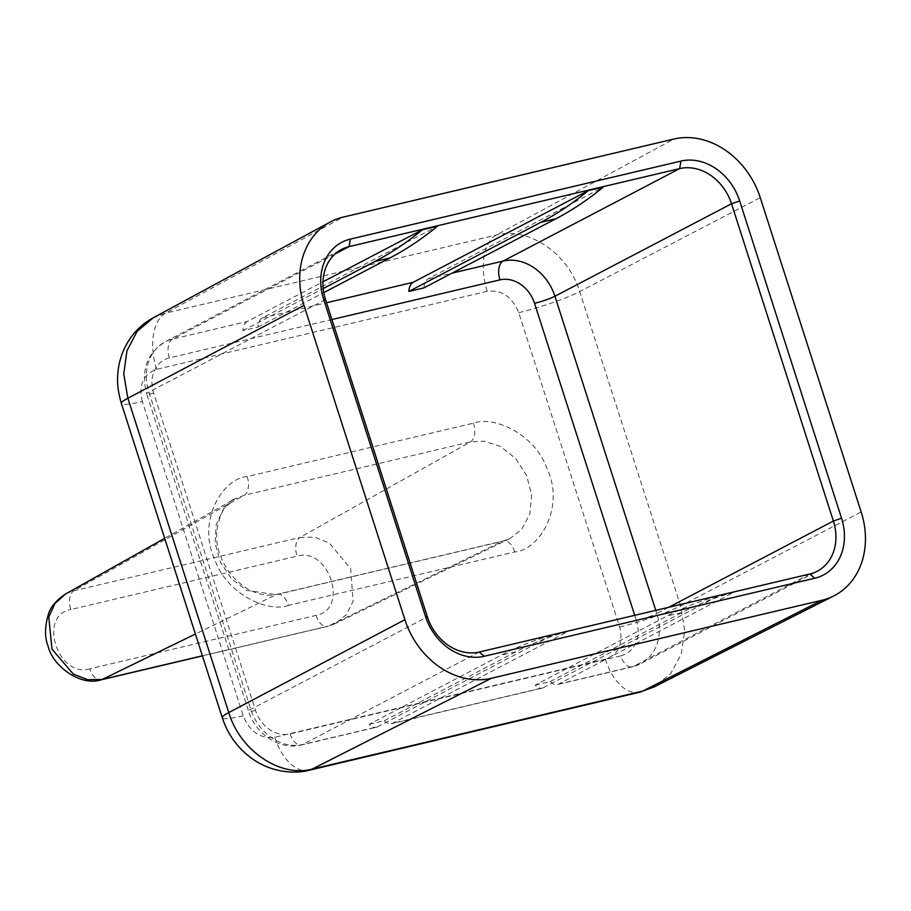 <?xml version="1.0" encoding="UTF-8"?>
<svg xmlns="http://www.w3.org/2000/svg" width="911" height="911" viewBox="0 0 911 911"><rect width="100%" height="100%" fill="white"/><g stroke="black" fill="none" stroke-linecap="round" stroke-linejoin="round"><path stroke-width="0.68" stroke-dasharray="4.55 3.42" d="M288.525 605.348C268.734 612.898 227.465 595.099 214.973 560.049C196.525 521.456 222.478 478.332 247.177 476.567L473.435 423.171C493.227 415.61 534.484 433.408 546.976 468.47C565.424 507.051 539.471 550.187 514.772 551.941L288.525 605.348A15.533 8.632 -103.3 0 0 277.138 594.314L277.138 594.314A15.533 8.632 -103.3 0 0 276.124 594.678L246.676 590.385L231.576 578.804L220.485 562.303L215.11 543.309L216.214 524.554L223.514 508.907L234.867 498.921L244.205 495.288L470.463 441.881L484.105 441.175L500.526 446.504L515.774 458.586L526.729 475.656L531.66 495.094L529.838 514.02L521.718 529.359L509.875 538.606L502.382 541.282L276.124 594.678L195.398 634.033M377.439 726.864L552.465 635.195A776.684 431.552 -103.3 0 0 501.266 655.146L369.297 724.256A15.533 8.632 -103.3 0 0 376.289 727.285A15.533 8.632 -103.3 0 0 377.439 726.864L302.646 744.515A46.598 38.364 -117.6 0 1 250.787 709.35L148.926 392.083A46.598 38.364 -117.6 0 1 165.016 341.898A46.598 38.364 -117.6 0 1 172.486 339.108L247.28 321.458L322.984 281.806M369.297 724.256L384.385 720.692A15.533 8.632 -103.3 0 0 391.366 723.733A15.533 8.632 -103.3 0 0 392.516 723.3L567.553 631.63L552.465 635.195M543.355 687.691L718.392 596.033A776.684 431.552 -103.3 0 0 667.182 615.984L535.212 685.095A15.533 8.632 -103.3 0 0 542.204 688.124A15.533 8.632 -103.3 0 0 543.355 687.691L392.516 723.3M535.212 685.095L550.301 681.53A15.533 8.632 -103.3 0 0 557.293 684.571A15.533 8.632 -103.3 0 0 558.443 684.138L733.469 592.469L718.392 596.033M423.911 287.887A15.533 8.632 76.7 0 1 428.284 278.732L603.31 187.074M247.28 321.458A15.533 8.632 76.7 0 0 242.907 330.613L257.995 327.049A15.533 8.632 76.7 0 1 262.357 317.905L437.394 226.235M567.553 631.63A776.684 431.552 -103.3 0 0 516.343 651.593L501.266 655.146M384.385 720.692L516.343 651.593M733.469 592.469A776.684 431.552 -103.3 0 0 682.271 612.431L667.182 615.984M550.301 681.53L682.271 612.431M242.907 330.613L323.211 288.559M257.995 327.049L323.769 292.602M153.116 317.882L165.745 313.077L343.253 217.091M142.31 401.512C138.449 384.932 143.221 374.205 156.624 369.331L487.214 291.292C501.642 289.596 512.141 296.724 518.723 312.667L619.651 626.996C623.511 643.587 618.74 654.314 605.325 659.188L274.746 737.215C260.318 738.912 249.808 731.795 243.226 715.841L142.31 401.512A46.598 5.455 -17.8 0 1 121.379 403.482M156.624 369.331A46.598 25.895 76.7 0 1 165.745 313.077L496.324 235.049C528.414 226.429 568.373 253.531 579.692 291.588L680.619 605.917L684.73 630.617L681.28 654.109L670.667 673.628L654.132 686.917M473.435 423.171A15.533 8.632 76.7 0 1 470.463 441.881L300.026 537.433L314.694 537.194L329.292 542.979L350.701 568.771L353.069 601.34L346.282 614.731L335.168 623.671L328.472 626.051L502.382 541.282A15.533 8.632 -103.3 0 1 503.396 540.918L277.138 594.314C271.979 595.669 261.685 596.728 247.257 588.722C233.785 579.908 224.744 568.51 220.132 554.537C210.657 532.65 222.159 502.724 234.867 498.921L164.675 538.344M514.772 551.941A15.533 8.632 -103.3 0 0 503.396 540.918L509.875 538.606L335.157 623.671M247.177 476.567A15.533 8.632 76.7 0 1 244.205 495.288L73.768 590.84L300.026 537.433A15.533 8.632 76.7 0 0 297.054 556.143C329.167 546.589 349.368 609.505 316.083 615.38L89.825 668.788A15.533 8.632 -103.3 0 0 101.201 679.811M316.083 615.38A15.533 8.632 -103.3 0 0 327.459 626.415A15.533 8.632 -103.3 0 0 328.472 626.051L202.39 655.806M65.501 594.052L73.768 590.84A15.533 8.632 76.7 0 0 70.807 609.55L297.054 556.143M89.825 668.788C57.723 678.353 37.51 615.426 70.807 609.55M335.168 623.671L327.459 626.415L202.436 655.92M274.746 737.215A46.598 25.895 -103.3 0 0 308.886 770.296M243.226 715.841A46.598 5.455 -17.8 0 1 222.307 717.811M605.325 659.188A46.598 25.895 -103.3 0 0 639.476 692.269M619.651 626.996A46.598 5.455 162.2 0 0 680.619 605.917L861.18 511.993M518.723 312.667A46.598 5.455 162.2 0 0 579.692 291.588L760.264 197.664M487.214 291.292A46.598 25.895 76.7 0 1 496.324 235.049L673.833 139.053M479.243 652.025L302.646 744.515A15.533 8.632 -103.3 0 1 301.495 744.947C280.292 750.527 255.456 734.312 248.566 711.127A15.533 1.822 -17.8 0 1 250.787 709.35L427.384 616.861M809.822 573.998L633.225 666.488L558.443 684.138M325.523 299.594L148.926 392.083A15.533 1.822 -17.8 0 0 146.705 393.859C140.715 370.709 146.808 353.388 165.016 341.898L341.614 249.409M335.066 253.964L172.486 339.108A15.533 8.632 76.7 0 0 169.389 357.898L331.923 319.533M428.284 278.732L452.141 273.106M262.357 317.905L326.537 302.748M668.594 607.341L656.785 613.513A46.598 38.364 -117.6 0 1 640.695 663.698A46.598 38.364 -117.6 0 1 633.225 666.488A15.533 8.632 -103.3 0 1 632.086 666.909L557.293 684.571M655.772 610.359L656.785 613.513A15.533 1.822 162.2 0 1 636.402 620.573A31.065 25.576 -117.6 0 1 620.698 655.886A15.533 8.632 -103.3 0 0 632.086 666.909L640.695 663.698L817.292 571.22M620.698 655.886L290.119 733.913A31.065 25.576 -117.6 0 1 255.547 710.478L153.686 393.199A31.065 25.576 -117.6 0 1 169.389 357.898M634.716 615.335L636.402 620.573M290.119 733.913A15.533 8.632 -103.3 0 0 301.495 744.947L376.289 727.285M255.547 710.478A15.533 1.822 -17.8 0 1 248.566 711.127L146.705 393.859A15.533 1.822 -17.8 0 0 153.686 393.199M542.204 688.124L391.366 723.733"/><path stroke-width="1.37" d="M343.253 217.091A77.674 63.929 62.4 0 0 330.169 222.056A77.674 63.929 62.4 0 0 303.978 305.367L404.905 619.696A77.674 63.929 62.4 0 0 491.325 678.296L821.916 600.269A77.674 63.929 62.4 0 0 833.724 595.965A77.674 63.929 62.4 0 0 861.18 511.993L760.264 197.664A77.674 63.929 62.4 0 0 673.833 139.053L343.253 217.091M484.253 656.273A52.815 43.477 -117.6 0 1 425.483 616.417L323.621 299.15A52.815 43.477 -117.6 0 1 350.325 239.115L680.904 161.088A52.815 43.477 -117.6 0 1 739.675 200.944L841.536 518.211A52.815 43.477 -117.6 0 1 814.833 578.234L484.253 656.273L479.243 652.025A46.598 38.364 -117.6 0 1 427.384 616.861L325.523 299.594A46.598 38.364 -117.6 0 1 341.614 249.409A46.598 38.364 -117.6 0 1 349.084 246.63L679.663 168.603A46.598 38.364 -117.6 0 1 731.522 203.768L833.383 521.035A46.598 38.364 -117.6 0 1 817.292 571.22A46.598 38.364 -117.6 0 1 809.822 573.998L479.243 652.025M603.31 187.074L588.233 190.638L413.195 282.296A15.533 8.632 76.7 0 0 408.834 291.452L423.911 287.887L555.881 218.777A776.684 431.552 -103.3 0 0 603.31 187.074M323.769 292.602L389.954 257.938A776.684 431.552 -103.3 0 0 437.394 226.235L422.305 229.8L322.984 281.806M323.211 288.559L374.876 261.503A776.684 431.552 -103.3 0 0 422.305 229.8M408.834 291.452L540.792 222.341A776.684 431.552 -103.3 0 0 588.233 190.638M833.724 595.965L654.132 686.917L639.476 692.269L308.897 770.296A46.598 25.895 -103.3 0 0 308.897 770.296C299.275 773.075 276.432 774.384 255.091 760.662C239.251 750.243 228.319 735.963 222.307 717.811L121.379 403.482A46.598 5.455 -17.8 0 1 127.859 398.232L303.978 305.367M308.897 770.296A46.598 25.895 -103.3 0 0 312.154 769.1C280.064 777.721 240.105 750.618 228.786 712.561L127.859 398.232L123.748 373.931L126.959 350.769L137.14 331.342L153.116 317.882L330.169 222.056M202.39 655.806L102.226 679.447L195.398 634.033M202.436 655.92L101.201 679.811A15.533 8.632 -103.3 0 0 102.226 679.447L87.798 679.731L73.404 674.186L51.984 649.156L48.784 617.032L54.956 603.492L65.501 594.052M222.307 717.811A46.598 5.455 -17.8 0 1 228.786 712.561L404.905 619.696M639.476 692.269A46.598 25.895 -103.3 0 0 642.733 691.073L312.154 769.1L491.325 678.296M654.132 686.917L642.733 691.073L821.916 600.269M425.483 616.417L427.384 616.861M323.621 299.15L325.523 299.594M350.325 239.115L349.084 246.63L335.066 253.964M680.904 161.088L679.663 168.603L503.066 261.081A46.598 38.364 -117.6 0 1 554.924 296.246L655.772 610.359M739.675 200.944L731.522 203.768L554.924 296.246A15.533 1.822 162.2 0 1 534.541 303.306L634.716 615.335M841.536 518.211L833.383 521.035L668.594 607.341M814.833 578.234L809.822 573.998M452.141 273.106L503.066 261.081A15.533 8.632 76.7 0 0 499.968 279.859A31.065 25.576 -117.6 0 1 534.541 303.306M326.537 302.748L413.195 282.296M331.923 319.533L499.968 279.859M555.881 218.777L540.792 222.341M389.954 257.938L374.876 261.503M121.379 403.482C118.316 393.04 117.086 383.895 117.667 376.061C118.384 361.166 123.144 347.808 131.97 335.988C137.755 328.45 144.803 322.403 153.116 317.882M101.201 679.811C80.316 686.78 52.417 665.656 48.101 646.138C44.525 637.29 44.685 626.495 48.579 613.752C50.64 606.817 56.266 600.258 65.444 594.086L164.675 538.344"/></g></svg>
